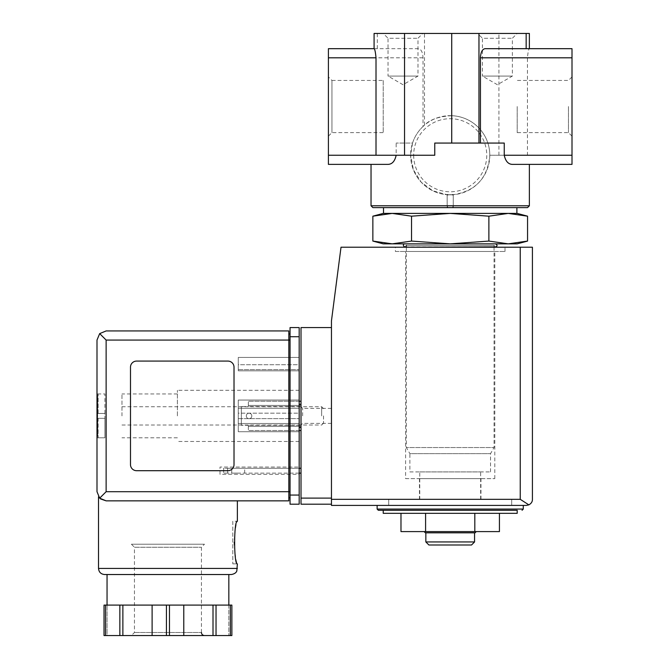 <?xml version="1.0" encoding="UTF-8"?>
<svg xmlns="http://www.w3.org/2000/svg" width="669" height="669" viewBox="0 0 669 669"><rect width="100%" height="100%" fill="white"/><g stroke="black" fill="none" stroke-linecap="round" stroke-linejoin="round"><path stroke-width="0.5" stroke-dasharray="3.35 2.51" d="M374.122 48.678L418.451 48.678C421.219 49.23 422.741 52.274 423.017 57.81L423.017 126.483L424.497 125.153C429.874 119.559 438.948 116.406 451.726 115.695L451.726 33.45L529.371 33.45M374.08 33.45L451.726 33.45M572.003 164.382L572.003 155.25L489.792 155.25L527.448 155.25L527.448 57.81C527.966 52.249 528.594 49.205 529.338 48.678L485.008 48.678M423.017 126.483A39.58 39.58 0 0 0 412.547 143.066L396.165 143.066L412.547 143.066L410.624 155.25A39.58 39.58 0 0 0 447.16 194.712L432.835 190.807L421.161 182.144L413.425 169.876L410.624 155.25A39.58 39.58 0 0 0 447.16 194.712L447.16 205.793L371.036 205.793M529.371 205.793L453.248 205.793L453.248 194.712L447.16 194.712L447.16 207.616L453.248 207.616L452.612 207.616L453.248 205.793M451.726 115.695A39.58 39.58 0 0 1 489.792 155.25C487.843 177.962 475.659 191.117 453.248 194.712A39.58 39.58 0 0 0 489.741 153.218A39.58 39.58 0 0 0 449.192 115.678A39.58 39.58 0 0 0 410.624 155.25A39.58 39.58 0 0 1 449.192 115.678A39.58 39.58 0 0 1 489.741 153.218A39.58 39.58 0 0 1 453.248 194.712L453.248 207.616M512.605 164.382L529.371 164.382M434.758 155.25L396.165 155.25L396.165 143.066M371.036 164.382L387.803 164.382C392.051 164.365 394.844 161.321 396.165 155.25L376.011 155.25M517.196 513.324L383.22 513.324M425.593 513.324L474.814 513.324L400.982 513.324L425.593 513.324L425.593 531.596L474.814 531.596L474.814 513.324L499.434 513.324L474.814 513.324M419.756 471.913L480.651 471.913L419.756 471.913L419.756 499.325L480.651 499.325L419.756 499.325M517.196 243.851L508.223 243.851L488.88 241.074L450.204 243.851L411.527 241.074L392.193 243.851L372.859 241.074M527.557 241.074L508.223 243.851L383.22 243.851M409.88 471.913L490.536 471.913L409.88 471.913L409.88 453.649L490.536 453.649L409.88 453.649L406.359 447.553L494.056 447.553L406.359 447.553L406.359 247.204M406.359 245.372L494.056 245.372L406.359 245.372L406.359 246.894L494.056 246.894L494.056 245.372L495.578 246.894M404.837 243.851L495.578 243.851L404.837 243.851M411.527 216.179L450.204 213.403L488.88 216.179L508.223 213.403L516.886 213.403L383.521 213.403L392.193 213.403L411.527 216.179L411.527 241.074M488.88 216.179L488.88 241.074M517.196 213.403L508.223 213.403L527.557 216.179M517.196 106.53L517.196 132.613L517.196 106.53M383.22 80.447L383.22 132.613L383.22 80.447L331.949 80.447L331.949 132.613L331.949 80.447L328.412 76.91L328.412 136.15L328.412 76.91M568.466 106.53L568.466 132.613L568.466 106.53M572.003 106.53L572.003 136.15L572.003 106.53M572.003 155.25L572.003 48.678L529.338 48.678M418.451 48.678L374.08 48.678M434.758 143.066L504.25 143.066M328.412 164.382L328.412 48.678M383.22 33.45L422.8 33.45L383.22 33.45L388.037 38.267L417.983 38.267L388.037 38.267L388.037 76.082L417.983 76.082L388.037 76.082L403.014 84.72L417.983 76.082L417.983 38.267L422.8 33.45M477.607 33.45L517.196 33.45L477.607 33.45L482.433 38.267L512.37 38.267L482.433 38.267L482.433 76.082L512.37 76.082L482.433 76.082L497.401 84.72L512.37 76.082L512.37 38.267L517.196 33.45M447.16 205.793L447.795 207.616L372.867 207.616M527.548 207.616L452.612 207.616M447.795 207.616L447.16 207.616M383.521 207.616L516.886 207.616L383.521 207.616M508.223 213.403L383.22 213.403M378.345 510.28L383.22 510.28M377.132 505.413L523.283 505.413L377.132 505.413M388.697 505.413L511.71 505.413L388.697 505.413L388.697 499.325L511.71 499.325L388.697 499.325L511.71 499.325L388.697 499.325L388.697 505.413L511.71 505.413L388.697 505.413M474.814 531.596L499.434 531.596M400.982 531.596L425.593 531.596M476.269 531.596L424.146 531.596L476.269 531.596M471.52 544.992L428.896 544.992M474.564 541.949L425.844 541.949M425.844 532.817L474.564 532.817L425.844 532.817M475.057 532.817L425.359 532.817M448.029 194.771A39.58 39.58 0 0 0 450.204 194.83A39.58 39.58 0 0 1 448.029 194.771M450.22 194.83A39.58 39.58 0 0 0 452.378 194.771A39.58 39.58 0 0 1 450.22 194.83M241.325 406.501L241.325 425.283L241.325 406.501L241.325 425.283L241.325 406.501L248.35 406.501L248.35 401.275L301.008 401.275L301.008 430.51L301.008 401.275L301.008 430.51L301.008 401.275L248.35 401.275L248.35 405.414L301.008 405.414L248.35 405.414L248.35 406.501L301.008 406.501L248.35 406.501L248.35 404.319L248.35 406.501L241.325 406.501M301.008 415.892L301.008 406.752L301.008 415.892M331.456 504.192L331.456 498.104L331.456 504.192L301.008 504.192L301.008 327.584L331.456 327.584L331.456 498.104L331.456 327.584M301.008 473.134L301.008 468.267L301.008 473.134L227.627 473.134L227.627 468.267L301.008 468.267M526.327 505.413L331.456 505.413L331.456 320.886L341.014 247.204L532.415 247.204L532.415 499.325M395.396 247.204L505.011 247.204L395.396 247.204L395.396 251.469L505.011 251.469L395.396 251.469M528.853 504.861L520.239 499.325L331.456 499.325M299.177 473.134L223.663 473.134L223.663 468.267L227.627 468.267L223.663 468.267L223.663 473.134L227.627 473.134L227.627 468.267L299.177 468.267M238.223 473.134L231.767 473.134L238.223 473.134M238.223 468.267L231.767 468.267L238.223 468.267M251.803 415.951A2.743 2.743 0 0 1 247.689 418.326A2.743 2.743 0 0 1 247.689 413.576A2.743 2.743 0 0 1 251.803 415.951A2.743 2.743 0 0 0 249.06 413.208A2.743 2.743 0 0 0 246.317 415.951A2.743 2.743 0 0 0 249.06 418.694A2.743 2.743 0 0 0 251.803 415.951A2.743 2.743 0 0 1 247.689 418.326A2.743 2.743 0 0 1 247.689 413.576A2.743 2.743 0 0 1 251.803 415.951A2.743 2.743 0 0 0 249.06 413.208A2.743 2.743 0 0 0 246.317 415.951A2.743 2.743 0 0 0 249.06 418.694A2.743 2.743 0 0 0 251.803 415.951M248.35 425.283L248.35 427.458L248.35 425.283L301.008 425.283L248.35 425.283L248.35 426.429L248.35 425.283L241.325 425.283L248.35 425.283M299.177 401.275L248.35 401.275L248.35 404.319L248.35 401.275L301.008 401.275M248.35 426.429L301.008 426.429L248.35 426.429L248.35 430.51L248.35 426.429M299.177 430.51L248.35 430.51L301.008 430.51L248.35 430.51L248.35 427.458L248.35 430.51L301.008 430.51M331.456 415.892L331.456 408.399L331.456 415.892M302.656 415.892L302.656 408.399L302.656 415.892M419.455 499.325L480.961 499.325L419.455 499.325L419.455 478.619L480.961 478.619L419.455 478.619M405.598 478.619L494.817 478.619L405.598 478.619L405.598 251.469L494.817 251.469L405.598 251.469M96.997 415.892L96.997 393.966L96.997 415.892M97.607 393.966L104.916 393.966L104.916 418.326L97.607 418.326L97.607 415.892L97.607 435.226L97.607 418.326L97.607 435.226L97.607 418.326L98.117 418.326L97.607 418.326L97.607 413.45L98.117 437.677L98.117 418.326L97.607 418.326L104.916 418.326L97.607 418.326L104.916 418.326L104.916 413.45L97.607 413.45L97.607 396.558L97.607 413.45L97.607 396.558L97.607 413.45L98.117 413.45L97.607 413.45L97.607 415.892L97.607 413.45L98.117 413.45L98.117 394.1L98.117 413.45L97.607 413.45L104.916 413.45L104.916 393.966L96.997 393.966M98.117 437.677L97.607 437.81L98.117 437.677L97.607 435.226L98.117 437.677M98.117 394.1L97.607 394.1L98.117 394.1L97.607 396.558L98.117 394.1M121.967 415.892L121.967 393.966L121.967 415.892M177.385 415.892L177.385 390.311L177.385 415.892M100.45 498.865L98.519 496.758L100.542 498.932M237.37 500.847L106.128 500.847L237.37 500.847L106.128 500.847L99.673 498.171L96.997 491.707M232.804 563.875L237.37 563.875C236.274 562.596 235.154 555.496 234.016 542.559C235.154 529.622 236.274 522.514 237.37 521.243L232.804 521.243L232.804 563.875L232.804 521.243M288.824 500.847L288.824 330.938L106.128 330.938L99.673 333.614L96.997 340.069M136.585 470.7L227.928 470.7A6.088 6.088 0 0 0 234.016 464.612L234.016 367.172A6.088 6.088 0 0 0 227.928 361.084L136.585 361.084A6.088 6.088 0 0 0 130.488 367.172L130.488 464.612A6.088 6.088 0 0 0 136.585 470.7L227.928 470.7A6.088 6.088 0 0 0 234.016 464.612L234.016 367.172A6.088 6.088 0 0 0 227.928 361.084L136.585 361.084A6.088 6.088 0 0 0 130.488 367.172L130.488 464.612A6.088 6.088 0 0 0 136.585 470.7L227.928 470.7A6.088 6.088 0 0 0 234.016 464.612L234.016 367.172A6.088 6.088 0 0 0 227.928 361.084L136.585 361.084A6.088 6.088 0 0 0 130.488 367.172L130.488 464.612A6.088 6.088 0 0 0 136.585 470.7M104.021 605.102L104.021 635.55L107.048 635.55L107.048 605.102L107.048 635.55L104.021 635.55L104.021 605.102L231.867 605.102L198.392 605.102L231.867 605.102L231.867 635.55L228.84 635.55L231.867 635.55L231.867 605.102M290.045 336.724L290.045 504.192L299.177 504.192L299.177 327.584L290.045 327.584L290.045 336.724L299.177 336.724M290.045 497.795L290.045 333.982L290.045 497.795L288.824 497.795M299.177 474.354L299.177 467.046L299.177 474.354L220.009 474.354L220.009 467.046L299.177 467.046L220.009 467.046L220.009 474.354L299.177 474.354M299.177 370.827L299.177 357.43L299.177 370.827L299.177 369.606L299.177 370.827L238.281 370.827L238.281 357.43L299.177 357.43L238.281 357.43L238.281 370.827L299.177 370.827L238.281 370.827L238.281 364.739L299.177 364.739L299.177 369.606L299.177 364.739L238.281 364.739L238.281 370.827L299.177 370.827M299.177 423.502L299.177 400.054L299.177 431.722L299.177 413.149L299.177 423.502L238.281 423.502L299.177 423.502L238.281 423.502L238.281 418.627L238.281 423.502L299.177 423.502M299.177 413.149L299.177 408.274L299.177 413.149L238.281 413.149L238.281 408.274L299.177 408.274L238.281 408.274L238.281 418.627L238.281 413.149L299.177 413.149M299.177 415.892L299.177 390.311L299.177 415.892M99.673 498.171L106.128 491.707L106.128 340.069L99.673 333.614M104.607 574.529L107.048 574.529M238.281 431.722L238.281 423.502L238.281 431.722L299.177 431.722L238.281 431.722L299.177 431.722L238.281 431.722L238.281 400.054L299.177 400.054L238.281 400.054L238.281 431.722M238.281 408.274L238.281 400.054L299.177 400.054L238.281 400.054L238.281 408.274L299.177 408.274L238.281 408.274M122.879 605.102L122.879 635.55L152.114 635.55L152.114 605.102L152.114 635.55L231.867 635.55M119.851 605.102L119.851 635.55L122.879 635.55M104.021 635.55L119.851 635.55M152.114 605.102L152.114 635.55M183.774 605.102L183.774 635.55M228.84 605.102L228.84 635.55L228.84 605.102M216.037 605.102L216.037 635.55M213.01 605.102L213.01 635.55M131.408 544.206L204.48 544.206L131.408 544.206L134.452 547.25L201.436 547.25L134.452 547.25L134.452 632.506L131.408 635.55L204.48 635.55L131.408 635.55M323.537 415.892L323.537 423.159L323.537 415.892M321.672 415.892L321.672 406.752L321.672 415.892M104.916 413.45L97.607 413.45L104.916 413.45M97.607 437.81L104.916 437.81L104.916 418.326L104.916 437.81L96.997 437.81M424.497 125.153L424.497 33.45M572.003 57.81L527.448 57.81M498.923 155.25L498.923 33.45M423.017 57.81L328.412 57.81M377.299 48.678L377.299 33.45M396.165 155.25L328.412 155.25M523.283 509.067L377.132 509.067M413.668 155.25A36.536 36.536 0 0 0 468.476 186.894A36.536 36.536 0 0 0 468.476 123.606A36.536 36.536 0 0 0 413.668 155.25M520.239 499.325L520.239 247.204M301.008 498.104L331.456 498.104M299.177 404.319L301.008 404.319M299.177 427.458L301.008 427.458M237.37 568.441L98.519 568.441M106.128 340.069L290.045 340.069M106.128 491.707L290.045 491.707M290.045 495.06L299.177 495.06M238.281 418.627L299.177 418.627L238.281 418.627M238.281 369.606L299.177 369.606L238.281 369.606M166.422 605.102L166.422 635.55M105.543 605.102L105.543 635.55M230.345 605.102L230.345 635.55M169.466 605.102L169.466 635.55M134.452 632.506L201.436 632.506L134.452 632.506M480.651 499.325L480.651 471.913M490.536 471.913L490.536 453.649L494.056 447.553L494.056 247.204M572.003 76.91L568.466 80.447L517.196 80.447M572.003 136.15L568.466 132.613L517.196 132.613M328.412 136.15L331.949 132.613L383.22 132.613M511.71 505.413L511.71 499.325L511.71 505.413M244.678 473.134L244.678 468.267M231.767 473.134L231.767 468.267M331.456 408.399L302.656 408.399L301.008 406.752M331.456 423.377L302.656 423.377L301.008 425.024M480.961 499.325L480.961 478.619M494.817 478.619L494.817 251.469M505.011 251.469L505.011 247.204M177.385 393.966L121.967 393.966M177.385 437.81L121.967 437.81M299.177 390.311L177.385 390.311M299.177 441.465L177.385 441.465M201.436 632.506L201.436 547.25L204.48 544.206M323.537 408.625L321.672 406.752L121.967 406.752M323.537 423.159L321.672 425.024L121.967 425.024"/><path stroke-width="1" d="M529.371 205.793L527.548 207.616L372.867 207.616L371.036 205.793L529.371 205.793L529.371 164.382L572.003 164.382L512.605 164.382C508.356 164.365 505.572 161.321 504.25 155.25C505.563 161.304 508.348 164.348 512.605 164.382M480.442 143.066L480.442 57.81C480.718 52.274 482.24 49.23 485.008 48.678L572.003 48.678L572.003 155.25L504.25 155.25L504.25 143.066L434.758 143.066L434.758 155.25L376.011 155.25L376.011 57.81L328.412 57.81L328.412 164.382L371.036 164.382L371.036 205.793M396.165 155.25C394.852 161.304 392.067 164.348 387.803 164.382L328.412 164.382M383.22 513.324L517.196 513.324L517.196 510.28L383.22 510.28L383.22 513.324M488.88 216.179L450.204 213.403L411.527 216.179L392.193 213.403L383.22 213.403L372.859 216.179L392.193 213.403L372.859 216.179L372.859 241.074L392.193 243.851L411.527 241.074L450.204 243.851L488.88 241.074L508.223 243.851L527.557 241.074L527.557 216.179L508.223 213.403L488.88 216.179L488.88 241.074M372.859 241.074L383.22 243.851L517.196 243.851L527.557 241.074M406.359 247.204L495.578 246.894C497.535 246.05 497.535 245.038 495.578 243.851M406.359 245.372C405.732 249.244 400.974 244.478 404.837 243.851M411.527 216.179L411.527 241.074M529.371 48.678L529.371 33.45L374.08 33.45L374.08 48.678L328.412 48.678L328.412 57.81M376.011 57.81C375.493 52.249 374.866 49.205 374.122 48.678L328.412 48.678M572.003 155.25L572.003 164.382M383.521 213.403L383.521 207.616M508.223 213.403L392.193 213.403L517.196 213.403L527.557 216.179M377.132 505.413L377.132 509.067L378.345 510.28L517.196 510.28M474.814 513.324L474.814 531.596L499.434 531.596L499.434 513.324M474.814 531.596L425.593 531.596L425.593 513.324M425.593 531.596L400.982 531.596L400.982 513.324M474.564 541.949L425.844 541.949L428.896 544.992L471.52 544.992L474.564 541.949L474.564 532.817M425.844 541.949L425.844 532.817M424.146 531.596L425.359 532.817L475.057 532.817L476.269 531.596M447.16 194.712A39.58 39.58 0 0 0 448.029 194.771A39.58 39.58 0 0 1 447.16 194.712M452.378 194.771A39.58 39.58 0 0 0 453.248 194.712A39.58 39.58 0 0 1 452.378 194.771M331.456 327.584L301.008 327.584L301.008 504.192L331.456 504.192M526.327 505.413L331.456 505.413L331.456 320.886L341.014 247.204L532.415 247.204L532.415 499.325C532.482 501.658 531.295 503.506 528.853 504.861L526.327 505.413L528.853 504.861C531.295 503.506 532.482 501.658 532.415 499.325M528.853 504.861L520.239 499.325L331.456 499.325M301.008 468.267L299.177 468.267M301.008 473.134L299.177 473.134M299.177 401.275L301.008 401.275M299.177 430.51L301.008 430.51M106.128 340.069L106.128 491.707L99.673 498.171L96.997 491.707L96.997 340.069L99.673 333.614L106.128 340.069L288.824 340.069L288.824 500.847L237.37 500.847L237.37 521.243C233.749 519.997 233.757 565.129 237.37 563.875L236.826 570.95C236.759 570.866 236.416 573.684 231.282 574.529L107.048 574.529L107.048 605.102M100.542 498.932L106.128 500.847L100.45 498.865M231.282 574.529L104.607 574.529C100.91 574.169 98.878 572.137 98.519 568.441L98.519 496.758M231.867 605.102L231.867 635.55L231.867 605.102L104.021 605.102L104.021 635.55L104.021 605.102M99.673 498.171L106.128 500.847L288.824 500.847M96.997 491.707L96.997 340.069M99.673 333.614L106.128 330.938L288.824 330.938L288.824 340.069L290.045 340.069M227.928 470.7A6.088 6.088 0 0 0 234.016 464.612L234.016 367.172A6.088 6.088 0 0 0 227.928 361.084L136.585 361.084A6.088 6.088 0 0 0 130.488 367.172L130.488 464.612A6.088 6.088 0 0 0 136.585 470.7L227.928 470.7M290.045 495.06L290.045 327.584L299.177 327.584L299.177 504.192L290.045 504.192L290.045 495.06L299.177 495.06M288.824 333.982L290.045 333.982L288.824 333.982M288.824 497.795L290.045 497.795M119.851 605.102L119.851 635.55L104.021 635.55M122.879 605.102L122.879 635.55L119.851 635.55M152.114 605.102L152.114 635.55L122.879 635.55M183.774 605.102L183.774 635.55L152.114 635.55M213.01 605.102L213.01 635.55L183.774 635.55M216.037 605.102L216.037 635.55L213.01 635.55M231.867 635.55L216.037 635.55M572.003 57.81L480.442 57.81M526.16 48.678L526.16 33.45M478.962 143.066L478.962 33.45M376.011 155.25L328.412 155.25M404.536 155.25L404.536 33.45M451.726 143.066L451.726 33.45M377.132 509.067L523.283 509.067L522.063 510.28M520.239 499.325L520.239 247.204M301.008 498.104L331.456 498.104M299.177 404.319L301.008 404.319M299.177 427.458L301.008 427.458M98.519 568.441L237.37 568.441M106.128 491.707L290.045 491.707M290.045 336.724L299.177 336.724M105.543 605.102L105.543 635.55M166.422 605.102L166.422 635.55M169.466 605.102L169.466 635.55M230.345 605.102L230.345 635.55M494.056 247.204L495.578 246.894M516.886 213.403L516.886 207.616M523.283 509.067L523.283 505.413M228.84 605.102L228.84 574.529M201.436 632.506C201.57 634.304 202.582 635.316 204.48 635.55"/></g></svg>
